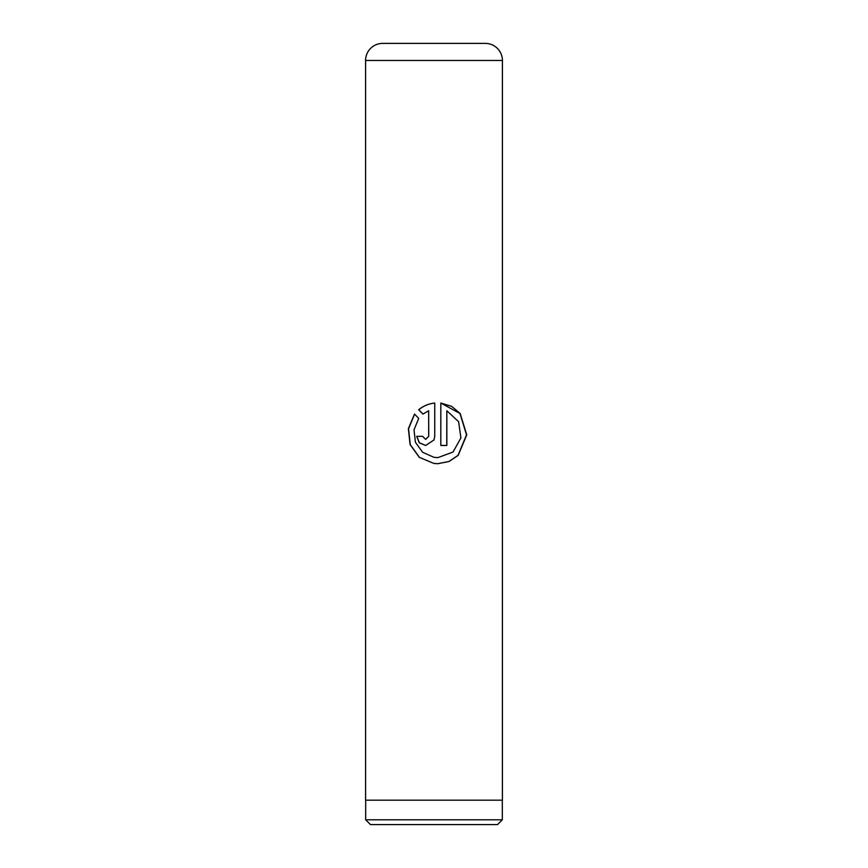 <?xml version="1.0" encoding="UTF-8"?>
<svg xmlns="http://www.w3.org/2000/svg" width="868" height="868" viewBox="0 0 868 868"><rect width="100%" height="100%" fill="white"/><g stroke="black" fill="none" stroke-linecap="round" stroke-linejoin="round"><path stroke-width="1.3" d="M497.527 824.6L370.473 824.6L365.688 819.815L502.312 819.815L497.527 824.6M365.688 800.188L365.688 819.815M502.312 800.188L502.312 819.815M447.183 43.4L485.32 43.4A17.089 17.089 0 0 1 502.409 60.489L365.591 60.489A17.089 17.089 0 0 1 382.679 43.4L485.32 43.4M440.825 403.056L440.825 445.468L446.836 445.468L446.836 410.759L458.608 421.696L460.919 437.949L453.02 452.065L437.808 457.631L434 457.327L422.64 452.293L415.414 442.268L414.003 429.877L418.712 418.387L414.524 414.058L408.372 428.694L410.076 444.59L419.32 457.36L434 463.469L437.787 463.707L448.951 461.537L458.206 455.331L466.756 434.825L460.159 413.483L451.653 406.354L440.825 403.056L459.986 413.504L466.517 434.846L458.033 455.342L448.843 461.537L437.591 463.707M434 439.957L434.749 436.344L434.749 403.056C428.673 403.696 423.313 405.931 418.68 409.761L422.922 414.09L428.673 410.759L428.673 436.344L425.645 439.382L422.64 436.344L416.694 436.344L419.266 442.799L425.667 445.468L434 439.946L434.749 436.344L434.749 403.056L434 403.132M502.409 60.489L502.409 800.188L365.591 800.188L365.591 60.489M420.817 43.4L382.679 43.4M425.645 439.382L428.716 436.344L428.673 410.759M425.689 445.468L419.363 442.788L416.824 436.344L422.64 436.344M434.749 403.056C428.705 403.696 423.389 405.931 418.788 409.761L418.68 409.761M418.788 409.761L423.009 414.09M414.6 414.144L408.557 428.749L410.26 444.622L419.439 457.371L434 463.469M440.825 445.468L446.749 445.468L446.836 410.759M437.776 457.631L434 457.327"/></g></svg>
